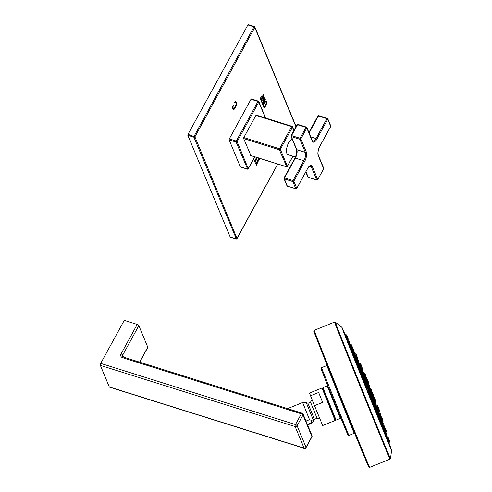 <?xml version="1.0" encoding="UTF-8"?>
<svg xmlns="http://www.w3.org/2000/svg" width="492" height="492" viewBox="0 0 492 492"><rect width="100%" height="100%" fill="white"/><g stroke="black" fill="none" stroke-linecap="round" stroke-linejoin="round"><path stroke-width="0.74" d="M255.914 115.423L243.804 137.545L279.536 148.768L280.354 149.371A0.75 0.615 157.5 0 1 279.37 149.765L279.536 148.768L291.645 126.647L292.137 126.438A0.75 0.615 157.5 0 1 292.463 127.25L291.645 126.647L255.914 115.423L256.406 115.22M286.695 166.708L279.37 149.765L243.638 138.547L243.804 137.545M243.638 138.547L250.902 155.54M265.373 117.957L258.786 102.053L237.101 141.665A0.75 0.615 157.5 0 1 236.117 142.065L247.599 169.051M265.655 118.043L258.829 101.561A0.75 0.615 -22.5 0 1 258.786 102.053L257.968 101.45L236.283 141.069L237.101 141.665L248.263 168.627A0.75 0.615 157.5 0 1 247.279 169.02L240.563 166.911M254.727 156.819L248.054 168.867M256.633 157.422L254.924 160.435L254.425 160.595L255.256 162.262L256.437 159.144L257.322 161.29L256.123 163.35L255.68 163.326L256.344 165.22L258.792 159.962L259.733 159.199L259.302 158.061M256.123 163.35L255.748 163.196M256.184 164.992L256.197 164.162L258.466 159.857L259.001 159.051L259.518 159.316M258.841 157.68L257.556 160.866L256.67 158.725L257.273 157.618M254.924 160.435L254.512 160.337M233.294 105.571L232.513 106.905L232.808 108.578L234.038 109.384L235.563 107.73L236.529 104.851L236.301 102.244L235.619 101.334L234.715 102.434L235.557 102.115L236.025 102.557L236.062 104.599L235.176 107.004L233.946 108.504L233.067 108.222L233.128 105.516M233.522 109.415L234.038 109.384L233.712 109.279L235.237 107.625L236.203 104.747L235.975 102.145L235.293 101.229M234.463 102.545L235.225 102.016L236.025 102.557M233.946 108.504L232.741 108.117L232.734 106.364M265.76 105.958L266.51 103.597L266.381 101.555L265.336 101.014L264.044 102.348L263.288 104.679L263.423 106.801L264.462 107.348L265.76 105.958L265.428 105.854L266.184 103.498L265.68 100.946M265.852 100.977L265.336 101.014M263.952 107.397L264.462 107.348L264.136 107.244L265.428 105.854M265.329 99.335L264.942 99.353L265.348 99.206L264.665 97.803L263.527 100.682L263.337 98.707L262.507 100.147L262.857 100.03L263.337 101.038L262.322 102.785L261.849 101.69L262.058 100.632L261.51 101.567L262.574 104.372L262.974 102.846L265.127 99.409M262.322 102.785L261.516 101.555M262.623 99.956L263.06 100.368M264.063 96.278L263.675 96.291L264.081 96.149L263.398 94.741L262.261 97.619L262.07 95.651L261.24 97.084L261.59 96.967L262.07 97.976L261.055 99.722L260.582 98.628L260.791 97.57L260.243 98.505L261.307 101.315L261.701 99.784L263.86 96.346M261.055 99.722L260.25 98.498M261.357 96.893L261.793 97.305M251.387 98.941L258.362 101.131A0.75 0.75 0 0 1 258.829 101.561A0.75 0.615 -22.5 0 0 258.466 101.241L257.968 101.45L251 99.261L251.492 99.052M251 99.261L229.309 138.879L229.143 139.876L240.305 166.831M295.926 126.727L254.801 27.435A0.75 0.615 -22.5 0 0 254.481 26.629L253.983 26.839L247.882 24.92L248.38 24.711M187.993 134.316L194.912 136.838L254.801 27.435L253.983 26.839L194.094 136.235L193.928 137.231L187.827 135.318L187.993 134.316L247.882 24.92M187.827 135.318L230.17 237.009M229.912 236.929L236.012 238.848A0.75 0.615 157.5 0 0 236.996 238.448L194.912 136.838A0.75 0.615 157.5 0 1 193.928 137.231L236.338 238.878M277.734 164.045L236.793 238.688M256.437 159.144L256.111 159.045L255.391 160.361L255.004 162.022M257.556 160.866L256.338 158.621L256.947 157.52M259.05 159.045L259.419 158.904L258.976 157.957M256.67 158.725L256.338 158.621M233.62 108.4L232.741 108.117L233.62 108.4M235.225 102.016L235.699 102.459L235.225 102.016M233.368 109.341L233.712 109.279M263.798 107.317L264.136 107.244M266.129 101.776L265.495 101.493L266.129 101.776L266.049 103.609L265.188 105.792L264.29 106.862L263.663 106.549L263.687 104.839L265.495 101.493L265.17 101.389L265.803 101.672L265.17 101.389L264.222 102.514L263.251 106.161M263.964 106.764L263.337 106.45L263.964 106.764M264.29 106.862L263.337 106.45M263.527 100.682L262.826 99.384M265.003 99.236L264.548 98.019M264.942 99.341L264.216 99.876L262.334 104.003M262.261 97.619L261.56 96.327M263.737 96.174L263.281 94.956M263.675 96.284L262.943 96.813L261.067 100.946M250.643 155.46L286.375 166.683A0.75 0.615 -22.5 0 0 287.359 166.284L287.15 166.524M292.205 139.15A8.13 3.321 -72.6 0 0 288.699 142.649A8.13 3.321 107.4 0 0 288.041 154.703L295.428 157.022M297.002 124.931L297.494 124.734L291.547 135.595L291.055 135.786A0.75 0.615 -22.5 0 0 291.381 136.598L291.547 135.595L300.046 138.264L299.88 139.267A0.75 0.615 -22.5 0 0 300.864 138.867L300.046 138.264L305.987 127.403L306.805 128.006L300.864 138.867L306.282 151.948A7.005 2.86 -72.6 0 1 304.726 161.278L293.829 181.185L296.787 188.325L307.685 168.412A7.005 2.86 -72.6 0 1 312.303 166.48L317.721 179.568L323.668 168.861A0.75 0.75 0 0 0 323.705 168.215A0.75 0.615 157.5 0 1 323.662 168.707L318.244 155.626A7.005 2.86 -72.6 0 1 319.794 146.296L330.698 126.382L327.74 119.249L316.842 139.156A7.005 2.86 -72.6 0 1 312.223 141.087L306.805 128.006A0.75 0.615 -22.5 0 0 306.485 127.2L305.987 127.403L297.494 124.734L297.986 124.531M296.578 188.565L296.787 188.325A0.75 0.615 157.5 0 1 295.803 188.719L292.845 181.585A0.75 0.615 -22.5 0 0 293.829 181.185L293.011 180.589L292.845 181.585L284.351 178.916L284.517 177.919L284.025 178.11A0.75 0.615 -22.5 0 0 284.351 178.916L287.303 186.05A0.75 0.615 157.5 0 1 286.941 185.736A0.75 0.75 0 0 0 287.408 186.167L296.123 188.75M317.512 179.808L317.721 179.568A0.75 0.615 157.5 0 1 316.737 179.961L317.057 179.992M308.496 177.372L316.842 180.078A0.75 0.75 0 0 0 317.721 179.721L323.533 168.94M307.685 168.412L307.691 168.572C310.962 164.1 310.138 166.579 310.44 165.939A6.255 2.552 -72.6 0 1 311.319 166.88L316.737 179.961L308.238 177.292A0.75 0.615 157.5 0 1 307.875 176.979A0.75 0.75 0 0 0 308.343 177.409L305.944 171.757M317.937 116.167L318.921 115.774M316.842 139.156L316.024 138.56L326.922 118.646L327.74 119.249A0.75 0.615 -22.5 0 0 327.414 118.443L326.922 118.646L318.422 115.977L309.111 132.988M319.794 146.296L330.698 126.542A0.75 0.75 0 0 0 330.735 125.89A0.75 0.615 157.5 0 1 330.698 126.382L330.569 126.622M379.756 415.168L380.132 416.078L379.756 415.168M378.674 414.811L379.32 416.619M375.218 404.959L376.269 407.561L376.294 406.675L375.218 404.959L374.652 405.144L375.513 407.241M370.765 395.408C370.298 394.363 370.193 394.276 370.445 395.15L371.22 396.626M366.399 383.225L367.45 385.82L367.475 384.935L366.399 383.225L365.777 383.422L366.731 385.488M362.014 372.339L363.065 374.935L363.084 374.049L362.014 372.339L361.362 372.542L362.358 374.603M358.041 362.432L359.092 365.033L359.111 364.148L358.041 362.432L357.364 362.647L358.453 364.861M384.781 429.442L385.488 431.601M384.258 426.915L385.31 429.51L384.885 427.536L385.334 428.624L384.258 426.915L383.748 427.074L383.988 427.96M386.017 433.231L384.43 429.375L384.639 429.842L385.31 429.51M382.727 424.639L383.901 427.677M381.681 422.111L382.382 424.122M375.931 405.795L376.3 406.706L375.931 405.795M371.614 395.187L371.989 396.097L371.614 395.187M367.112 384.061L367.481 384.972L367.112 384.061M362.721 373.176L363.096 374.086L362.721 373.176M354.757 354.185L355.808 356.786L355.827 355.901L354.757 354.185L354.062 354.406L355.249 356.829M352.61 350.421L352.93 350.937M352.377 348.158L353.428 350.753L353.004 348.785L353.453 349.867L352.377 348.158L351.669 348.385L351.805 348.748M351.073 344.757L352.124 347.358L351.7 345.384L352.149 346.473L351.073 344.757L350.359 344.984L351.915 348.305M351.983 346.817L351.552 344.849L352.008 345.931L350.931 344.222L350.212 344.449L350.464 344.953M354.8 352.518L355.169 353.428L354.8 352.518M352.672 347.42L353.041 348.33L352.672 347.42M351.645 345.058L352.014 345.968L351.645 345.058M351.786 345.599L352.155 346.509L351.786 345.599M353.09 348.994L353.459 349.904L353.09 348.994M355.464 355.027L355.839 355.937L355.464 355.027M354.873 357.081L355.925 359.677L355.95 358.791L354.873 357.081L354.154 357.309L355.212 359.344M351.552 348.742L352.604 351.337L352.623 350.452L351.552 348.742L350.808 348.976L351.885 351.005M348.914 342.075L349.966 344.677L349.984 343.791L348.914 342.075L348.158 342.315L349.24 344.345M347.081 337.377L348.133 339.978L348.151 339.093L347.081 337.377L346.313 337.623L347.395 339.652M347.18 337.451L347.204 336.565L346.128 334.855L345.353 335.101L346.429 337.137M376.066 409.541L377.118 412.142L377.143 411.257L376.066 409.541L375.476 409.731L376.349 411.835M371.841 399.153L372.893 401.755L372.462 399.781L372.911 400.869L371.841 399.153L371.226 399.35L371.337 399.971C372.057 401.946 372.327 402.438 372.143 401.435M367.413 388.237L368.465 390.839L368.041 388.864L368.49 389.947L367.413 388.237L366.774 388.44L366.891 389.061C367.653 391.023 367.93 391.503 367.733 390.513M362.985 377.272L364.037 379.867L363.606 377.893L364.055 378.981L362.985 377.272L362.315 377.481L362.45 378.096C363.25 380.039 363.533 380.519 363.311 379.541M358.742 366.731L359.793 369.326L359.818 368.44L358.742 366.731L358.047 366.952L359.08 368.994M388.139 440.303L388.649 441.89M387.591 437.486L388.643 440.088L388.662 439.202L387.591 437.486L387.069 437.659L387.77 439.83M385.802 433.237L386.853 435.832L386.872 434.946L385.802 433.237L385.267 433.403L386.005 435.561M383.207 426.964L384.258 429.565L384.277 428.68L383.207 426.964L382.653 427.142L383.434 429.276M379.91 418.95L380.962 421.552L380.531 419.578L380.986 420.66L379.91 418.95L379.344 419.135L380.168 421.257M389.326 444.042A66.192 0.381 -112 0 1 391.626 450.131A66.192 0.381 -112 0 1 391.614 450.149A66.192 0.381 -112 0 1 377.825 416.952A66.192 0.381 -112 0 1 352.315 353.828A66.192 0.381 -112 0 1 341.977 327.432A66.192 0.381 -112 0 1 341.995 327.438A66.192 0.381 -112 0 1 344.578 333.416M332.77 413.046L322.647 388.237L322.943 387.641L336.079 420.106C334.941 419.485 336.153 421.25 334.726 418.212L325.323 395.076M335.15 420.482L322.647 425.537L314.505 405.666L322.623 402.382L318.662 392.481L310.544 395.765L309.517 393.071L322.014 388.016L334.148 418.151L335.15 420.482L335.446 419.879M314.505 405.666L310.544 395.765M305.987 421.097L309.523 419.67L312.039 420.574L310.889 422.96L307.352 424.393M100.368 365.39L295.138 426.564A1.501 1.23 157.5 0 0 297.106 425.771A1.501 0.603 28.7 0 0 295.471 424.565L301.35 413.827A1.501 0.615 -72.6 0 1 302.131 413.188L123.344 357.038L122.588 356.417A1.999 1.642 157.5 0 1 122.699 355.107L138.836 325.624A1.501 0.603 28.7 0 0 137.2 324.425L124.261 320.36L100.7 363.391L295.471 424.565A1.501 0.615 107.4 0 0 295.138 426.564L304.062 448.107L109.285 386.933L100.368 365.39A1.501 0.615 -72.6 0 1 100.7 363.391M311.916 436.884A1.501 1.501 0 0 0 311.99 435.586A1.501 1.23 -22.5 0 1 311.91 436.57L306.03 447.308A1.501 0.603 28.7 0 1 306.036 447.622L311.916 436.884A1.501 0.603 -151.3 0 0 311.91 436.57L302.986 415.033L297.106 425.771L306.03 447.308A1.501 1.23 157.5 0 1 304.062 448.107A1.501 0.615 -72.6 0 0 304.271 448.329L109.501 387.155A1.501 0.615 -72.6 0 1 109.285 386.933M123.344 357.038A1.501 0.615 -72.6 0 0 122.57 357.678L301.35 413.827A1.501 0.603 -151.3 0 1 302.986 415.033A1.501 1.23 -22.5 0 0 303.066 414.049A1.501 1.501 0 0 0 302.131 413.188M138.836 325.624L147.76 347.161A1.501 0.603 28.7 0 1 147.766 347.475L139.716 362.18M355.587 357.918L355.956 358.828L355.587 357.918M376.78 410.383L377.149 411.294L376.78 410.383M372.549 399.996L372.924 400.906L372.549 399.996M368.127 389.074L368.496 389.984L368.127 389.074M363.693 378.108L364.068 379.018L363.693 378.108M359.455 367.567L359.824 368.477L359.455 367.567M386.398 432.911L386.767 433.821L386.398 432.911M388.231 437.609L388.6 438.52L388.231 437.609M389.178 440.137L389.547 441.047L389.178 440.137M389.203 440.377L389.572 441.287L389.203 440.377M388.299 438.329L388.674 439.239L388.299 438.329M386.509 434.073L386.884 434.983L386.509 434.073M383.914 427.806L384.289 428.716L383.914 427.806M380.623 419.787L380.993 420.697L380.623 419.787M352.26 349.578L352.629 350.488L352.26 349.578M349.621 342.918L349.997 343.828L349.621 342.918M347.789 338.219L348.164 339.129L347.789 338.219M346.842 335.692L347.211 336.602L346.842 335.692M346.817 335.452L347.186 336.362L346.817 335.452M347.721 337.5L348.09 338.41L347.721 337.5M349.504 341.756L349.88 342.666L349.504 341.756M379.068 412.308L379.234 413.661M377.536 410.014L378.28 412.007M373.858 401.017L374.51 402.727M369.566 390.451C369.135 389.486 369.049 389.43 369.32 390.273L370.076 391.761M369.24 389.646L367.622 385.648M366.645 383.231L365.753 381.011M365.23 378.145L366.282 380.747L366.3 379.861L365.23 378.145L364.566 378.36L365.519 380.433M361.091 367.832L362.143 370.433L362.161 369.547L361.091 367.832L360.396 368.053L361.503 370.433M381.294 419.006L382.149 421.392M380.162 416.355L380.931 418.489M378.76 410.531L379.129 411.441L378.76 410.531M374.966 401.263L375.334 402.173L374.966 401.263M370.513 390.304L370.882 391.214L370.513 390.304M365.937 378.988L366.312 379.898L365.937 378.988M357.881 359.769L358.932 362.364L358.951 361.479L357.881 359.769L357.167 359.99L358.373 362.573M357.34 359.941L355.944 356.663M376.343 405.728L376.983 407.265M372.616 396.466L373.33 398.28M368.157 385.464C367.696 384.424 367.616 384.332 367.918 385.187L368.649 386.694M364.025 373.28L365.076 375.882L364.646 373.908L365.095 374.99L364.025 373.28L363.25 373.526L364.357 376.011M377.924 409.27L379.098 412.29L378.44 412.622M377.567 405.746L377.936 406.656L377.567 405.746M373.883 396.767L374.252 397.677L373.883 396.767M369.184 385.193L369.56 386.103L369.184 385.193M361.005 365.679L362.057 368.274L362.081 367.389L361.005 365.679L360.218 365.931L361.042 367.85M361.288 366.177L361.312 365.292L360.236 363.582L359.443 363.834L360.568 366.325M366.485 380.482L367.063 381.767L367.659 381.466L367.678 380.58L366.608 378.871L367.659 381.466M371.743 391.583L372.795 394.178L372.813 393.293L371.743 391.583L371.103 391.786L371.964 393.895M374.75 398.846L375.802 401.447L375.827 400.562L374.75 398.846L374.129 399.049L374.75 400.722M364.812 376.011L364.947 376.312A610.381 610.381 0 0 1 365.611 377.856L366.023 379.018M368.311 384.406L367.899 383.354L368.342 384.393M369.412 387.013L371.3 391.724M369.363 387.032L371.282 391.73M367.321 379.707L367.69 380.617L367.321 379.707M365.193 374.264L365.562 375.175L365.193 374.264M368.207 381.534L368.576 382.444L368.207 381.534M373.342 394.246L373.711 395.156L373.342 394.246M372.456 392.419L372.825 393.329L372.456 392.419M375.464 399.688L375.833 400.599L375.464 399.688M361.718 366.515L362.087 367.426L361.718 366.515M360.95 364.418L361.319 365.328L360.95 364.418M362.629 368.391L362.998 369.301L362.629 368.391M366.312 377.37L366.681 378.28L366.312 377.37M371.005 388.944L371.38 389.855L371.005 388.944M364.732 374.117L365.107 375.027L364.732 374.117M378.477 407.622L378.846 408.532L378.477 407.622M379.246 409.719L379.615 410.629L379.246 409.719M358.588 360.605L358.963 361.515L358.588 360.605M356.7 355.759L357.069 356.669L356.7 355.759M356.356 354.714L356.725 355.624L356.356 354.714M357.598 357.604L357.967 358.514L357.598 357.604M364.043 373.274L363.36 372.506L363.705 373.385M368.539 384.338L368.121 383.502M361.798 368.674L362.173 369.584L361.798 368.674M380.445 414L380.814 414.91L380.445 414M382.333 418.852L382.708 419.762L382.333 418.852M382.684 419.891L383.053 420.801L382.684 419.891M381.441 417.001L381.81 417.911L381.441 417.001M358.748 363.274L359.123 364.185L358.748 363.274M384.553 426.177L384.922 427.087L384.553 426.177M385.857 429.571L386.226 430.482L385.857 429.571M385.999 430.113L386.374 431.023L385.999 430.113M384.972 427.751L385.341 428.661L384.972 427.751M382.844 422.653L383.213 423.563L382.844 422.653M255.717 160.46L255.391 160.361M255.299 161.345L254.967 161.247M255.336 161.936L255.01 161.837M259.555 158.615L259.229 158.51M259.745 159.008L259.419 158.904M259.733 159.199L259.407 159.094M258.792 159.962L258.466 159.857M256.922 163.381L256.596 163.276M256.523 164.26L256.197 164.162M256.56 164.894L256.234 164.795M232.944 107.262L232.618 107.164M236.301 102.244L235.975 102.145M236.529 104.851L236.203 104.747M235.563 107.73L235.237 107.625M266.51 103.597L266.184 103.498M266.381 101.555L266.055 101.457M263.687 104.839L263.355 104.741M264.555 102.619L264.222 102.514M263.251 100.005L262.925 99.901M265.028 98.535L264.702 98.431M265.206 98.923L264.88 98.818M265.348 99.206L265.022 99.107M264.542 99.981L264.216 99.876M262.974 102.846L262.642 102.742M262.58 103.726L262.254 103.621M262.666 104.107L262.353 104.009M261.849 101.69L261.523 101.586M261.984 96.942L261.652 96.838M263.761 95.473L263.435 95.368M263.94 95.86L263.614 95.755M264.081 96.149L263.755 96.045M263.275 96.918L262.943 96.813M261.701 99.784L261.375 99.679M261.313 100.663L260.988 100.559M261.393 101.044L261.086 100.946M260.582 98.628L260.25 98.523M229.143 139.876L236.117 142.065L236.283 141.069L229.309 138.879M293.835 130.558L292.463 127.25L280.354 149.371L287.359 166.284L292.869 156.216M318.244 155.626A0.75 0.615 -22.5 0 0 318.287 155.134C317.623 152.864 318.127 149.968 319.8 146.45L319.671 146.53M312.223 141.087A0.75 0.615 -22.5 0 0 312.266 140.595L306.848 127.514A0.75 0.75 0 0 0 306.381 127.084L297.881 124.415A0.75 0.75 0 0 0 296.996 124.771L291.055 135.632A0.75 0.75 0 0 0 291.018 136.278L296.436 149.359A0.75 0.615 -22.5 0 0 296.799 149.679L291.381 136.598L299.88 139.267L305.298 152.348L296.799 149.679A6.255 2.552 107.4 0 1 295.415 158.006L284.517 177.919L293.011 180.589L303.915 160.675L294.923 158.043C296.596 154.525 297.1 151.634 296.436 149.359M306.282 151.948A0.75 0.615 157.5 0 1 305.298 152.348A6.255 2.552 -72.6 0 1 303.915 160.675L304.726 161.278M287.562 186.136L295.907 188.836A0.75 0.75 0 0 0 296.793 188.479L307.555 168.651M312.303 166.48A0.75 0.615 157.5 0 1 311.319 166.88L309.462 166.296M294.923 158.203L284.019 177.95A0.75 0.75 0 0 0 283.989 178.602L286.941 185.736M312.266 140.595L312.783 141.222A6.255 2.552 -72.6 0 0 316.024 138.56L310.729 136.893M379.264 414.885L380.101 416.927L380.119 416.041L379.264 414.885M378.539 414.485L375.802 407.788M374.713 405.119L371.485 397.185M370.402 394.51L366.977 386.06M365.9 383.385L362.586 375.175M361.515 372.499L358.613 365.267M356.073 359.554L357.536 363.225A610.381 348.945 -21.8 0 1 357.549 363.244M357.536 363.225L358.939 366.718M359.935 369.209L363.17 377.259M364.172 379.75L367.598 388.225M368.606 390.716L372.026 399.141M373.034 401.632L376.251 409.535M377.266 412.013L380.107 418.944M381.122 421.404L383.422 426.964M381.626 421.976L379.633 417.154M383.323 425.635L383.557 426.343M371.958 396.952L371.528 394.978L371.977 396.06L370.906 394.35L371.958 396.952L371.362 397.241M354.265 354.338L352.948 350.993M357.543 362.592L355.329 357.02M350.156 344.443L351.792 348.748M352.758 351.196L355.083 357.075M355.138 354.277L355.163 353.391L354.086 351.682L355.052 354.068M352.235 347.278L352.586 348.151M353.01 349.179L353.035 348.293L351.958 346.583M350.931 344.222L351.134 344.744M348.889 342.081L348.354 341.27L348.643 342.161M349.664 344.824L351.233 348.84M352.284 351.497L354.541 357.186M355.605 359.837L358.404 366.835M359.467 369.492L362.641 377.376M363.711 380.027L367.069 388.348M368.139 390.999L371.497 399.264M372.573 401.915L375.722 409.651M376.804 412.302L379.566 419.061M380.654 421.706L382.868 427.074M383.963 429.707L385.488 433.335M386.577 435.764L386.669 436.287M348.564 342.186L348.348 341.325M354.375 357.241A55.307 0.32 -112 0 1 352.118 351.577M351.06 348.896A55.307 0.32 -112 0 1 349.486 344.91L349.966 344.677M348.434 342.229A55.307 0.32 -112 0 1 347.647 340.218M345.446 335.07A610.381 610.381 0 0 0 343.533 331.423A62.004 0.357 68 0 0 343.926 332.654M353.305 356.294A610.381 348.945 -21.8 0 1 354.326 357.912M387.081 437.652A55.307 0.32 -112 0 1 386.404 436.06M385.291 433.397A55.307 0.32 -112 0 1 383.791 429.793M382.696 427.13A55.307 0.32 -112 0 1 380.494 421.779M379.4 419.116A55.307 0.32 -112 0 1 376.651 412.376M375.562 409.707A55.307 0.32 -112 0 1 372.419 401.989M371.331 399.313A55.307 0.32 -112 0 1 367.991 391.072M366.909 388.397A55.307 0.32 -112 0 1 363.557 380.107M362.481 377.432A55.307 0.32 -112 0 1 359.314 369.566M358.244 366.891A55.307 0.32 -112 0 1 355.445 359.916M389.387 445.039A62.004 0.357 68 0 0 389.959 446.195A610.381 610.381 0 0 0 388.864 442.474M341.995 327.438L341.829 327.266A66.395 0.381 68 0 0 352.198 353.748A66.395 0.381 68 0 0 378.041 417.702A66.395 0.381 68 0 0 391.626 450.364L390.482 458.544A73.548 0.424 68 0 1 375.433 422.364A73.548 0.424 68 0 1 346.805 351.522A73.548 0.424 68 0 1 335.323 322.186L334.572 322.082A73.923 0.424 68 0 0 346.122 351.565A73.923 0.424 68 0 0 374.775 422.468A73.923 0.424 68 0 0 390.015 459.141L390.482 458.544M334.572 322.082L314.197 330.323A73.923 0.424 68 0 0 325.747 359.806A73.923 0.424 68 0 0 354.394 430.709A73.923 0.424 68 0 0 369.64 467.382L390.015 459.141M369.64 467.382L368.477 466.625L356.017 436.656L325.212 360.482L363.514 454.879L368.305 465.881L357.229 437.788M354.621 433.231L354.222 433.274L352.137 428.415L326.829 365.556L321.473 367.727L348.865 435.445L347.985 435.205L326.645 382.967L345.372 429.116L347.715 434.498L342.303 420.758M341.276 418.704L340.347 418.378L339.345 416.048L327.211 385.913L322.943 387.641M312.076 399.59A12.232 12.232 0 0 0 310.557 402.216L317.039 418.243A12.232 12.232 0 0 0 319.948 419.073M317.039 418.243L314.419 419.307L307.93 403.274L306.245 402.561L302.642 402.53L309.523 419.67M314.419 419.307L313.699 420.992L306.245 402.561M307.586 424.953L311.135 423.52L310.889 422.96M122.57 357.678A3.499 2.872 157.5 0 1 121.063 353.902L137.2 324.425M123.517 357.094L122.699 355.107A1.501 0.603 28.7 0 0 121.063 353.902M147.76 347.161L139.562 362.13M385.722 432.179L386.183 433.335M386.737 434.67L386.755 433.784L385.685 432.074M388.569 439.368L388.594 438.483L388.139 437.394L388.588 438.483L387.801 437.48M389.516 441.896L389.541 441.01L388.465 439.294M388.692 440.057L389.541 442.136L388.815 442.499M389.541 442.136L389.566 441.25L388.489 439.541M346.128 334.855L347.143 337.364M347.155 337.211L347.18 336.325L346.196 334.837M348.059 339.259L348.084 338.373L347.008 336.663M349.849 343.514L349.418 341.54L349.867 342.629L348.797 340.913L349.295 342.174M353.127 351.011L354.375 354.308L353.041 350.95M355.427 356.971L357.641 362.561M358.705 365.224L361.602 372.469L358.686 365.23M362.672 375.132L365.987 383.354L362.659 375.138M367.063 386.017L370.488 394.486L367.05 386.023M374.787 405.094L371.552 397.149L374.806 405.094M375.888 407.745L378.637 414.455L375.876 407.757M379.732 417.111L381.737 421.939M382.85 424.578L383.243 425.445M359.135 365.009L362.057 372.327M363.096 374.916L366.442 383.213M367.487 385.802L370.943 394.338M371.995 396.927L375.261 404.947M376.312 407.53L379.098 414.313M380.162 416.884L382.241 421.798M377.481 409.873L376.454 407.364M375.47 404.965L374.781 403.28M373.686 400.599L372.13 396.773M371.152 394.356L370.328 392.327M364.67 378.323L363.237 374.756M362.272 372.346L361.608 370.697M379.326 414.344L378.582 412.548M379.098 412.29L378.668 410.322L379.123 411.404L378.047 409.695L377.462 409.879M376.854 404.91L377.905 407.505L377.475 405.531L377.924 406.62L376.854 404.91L376.165 405.131L375.328 402.136L374.252 400.42L375.304 403.022L374.664 403.335M372.487 396.146L370.427 390.094L370.876 391.177L369.799 389.467L370.851 392.062L370.242 392.37M356.694 356.479L356.263 354.504L356.712 355.587L355.642 353.877L354.892 354.166M355.87 356.743L358.102 362.419M360.538 368.01L359.271 364.836M378.852 411.81L379.929 415.648M362.007 370.501L365.082 378.194M366.14 380.82L369.652 389.516M370.71 392.136L374.104 400.47M375.175 403.083L377.924 409.731M374.234 400.427L373.588 398.846M369.775 389.473L368.883 387.272M367.795 384.572L366.257 380.759M365.212 378.151L364.431 376.196L365.076 375.882M377.862 409.049L377.881 409.092A610.381 610.381 0 0 0 377.862 409.049L377.382 407.763M377.881 409.178L377.29 407.813M374.221 398.532L374.246 397.647L373.17 395.931L374.221 398.532L373.508 398.883M373.797 396.558L374.246 397.641L373.797 396.558M369.529 386.952L369.547 386.066L368.477 384.357L369.529 386.952L368.834 387.296M358.766 362.444L360.968 367.875M363.348 373.496L362.137 370.433L361.577 370.71M375.685 401.509L375.285 402.032M366.478 380.507L368.077 384.48M369.148 387.142L370.101 389.498M371.048 391.829L372.776 396.06M373.865 398.711L374.596 400.482M372.893 396.017L372.247 394.449L372.905 396.017M371.152 391.767L369.252 387.087L371.159 391.767M367.112 381.737L368.194 384.443L367.106 381.743A610.381 348.945 -21.8 0 1 367.118 381.78M372.899 394.098L373.582 396.054M364.707 376.06L365.556 378.194M365.538 376.023L365.556 375.138L364.486 373.422L365.538 376.023L364.947 376.312M367.77 381.386L368.545 383.293L367.998 383.563M368.545 383.293L368.563 382.407L367.493 380.691M373.68 396.005L373.699 395.119L372.628 393.403M360.236 363.582L361.073 365.661M362.167 368.194L362.967 370.15L362.333 370.47M362.967 370.15L362.991 369.264L361.915 367.555M366.651 379.129L366.22 377.155L366.675 378.243L365.599 376.528L366.546 378.889M371.349 390.703L371.368 389.818L370.298 388.108L371.349 390.703L370.974 390.894M378.016 407.425L378.6 408.864M378.385 407.413L378.84 408.495L378.385 407.413M379.584 411.478L379.609 410.592L378.532 408.883L379.584 411.478L379.221 411.663M357.038 357.518L357.063 356.632L355.987 354.916L357.038 357.518L356.503 357.782M355.642 353.877L356.048 354.904M357.149 357.438L357.936 359.363L357.42 359.621M357.936 359.363L357.955 358.477L356.884 356.768M360.095 363.625L359.566 363.237L359.757 363.736M380.783 415.765L380.353 413.79L380.808 414.873L379.732 413.163L380.783 415.765L380.242 416.029M381.89 418.68L382.032 419.036M382.247 418.637L382.696 419.725L382.247 418.637M383.022 421.65L383.04 420.765L381.97 419.055L383.022 421.65L382.512 421.902M381.78 418.766L381.798 417.88L380.728 416.164L381.78 418.766L381.103 419.098M381.349 416.792L381.798 417.874L381.349 416.792M384.892 427.935L384.467 425.961L384.916 427.05L383.84 425.334L384.467 426.908M385.771 429.362L386.22 430.445L385.771 429.362M385.365 429.479L386.343 431.871L385.666 432.204M385.913 429.897L386.361 430.986L385.913 429.897M383.182 424.411L383.207 423.526L382.13 421.816L383.182 424.411L382.524 424.737M240.416 166.948L247.384 169.137A0.75 0.75 0 0 0 248.269 168.781L254.801 156.843M296.067 126.475L254.844 26.943A0.75 0.75 0 0 0 254.376 26.519L248.275 24.6M277.808 164.07L237.003 238.602A0.75 0.75 0 0 1 236.117 238.958L230.022 237.046M254.807 160.478L254.481 160.374M256.012 163.387L255.68 163.289M233.423 108.615L233.097 108.511M235.662 102.133L235.33 102.029M263.97 106.899L263.644 106.801M265.834 101.45L265.508 101.346M262.863 100.03L262.537 99.925M265.034 99.316L264.708 99.212M262.279 102.791L261.953 102.687M261.596 96.967L261.27 96.862M263.767 96.254L263.435 96.149M261.012 99.728L260.686 99.624M292.943 156.241L287.359 166.437A0.75 0.75 0 0 1 286.479 166.794L250.748 155.57M293.97 130.3L292.5 126.758A0.75 0.75 0 0 0 292.033 126.327L256.301 115.103M323.705 168.215L318.287 155.134M307.875 176.979L305.815 171.997M308.908 132.496L317.93 116.014A0.75 0.75 0 0 1 318.816 115.657L327.309 118.326A0.75 0.75 0 0 1 327.783 118.756L330.735 125.89M379.049 414.326L378.502 414.498M380.101 416.927L379.461 417.241M383.957 427.007L383.219 425.094M383.489 426.22L382.813 424.596M381.706 421.952L379.707 417.118M376.269 407.561L375.648 407.862M370.906 394.35L370.31 394.541M367.45 385.82L366.884 386.103M363.065 374.935L362.518 375.205M359.092 365.033L358.57 365.292M351.737 347.549L352.063 348.256M353.188 350.876L353.361 351.276M357.623 362.567L355.402 356.983M354.086 351.682L353.687 351.805M352.124 347.358L351.645 347.592M353.428 350.753L352.942 350.999M355.808 356.786L355.304 357.032M358.354 366.854L355.556 359.861M354.492 357.204L352.229 351.522M351.177 348.859L349.603 344.855M348.477 341.454L347.893 340.095M390.119 446.773L389.959 446.195M343.244 330.895L343.533 331.423M341.829 327.266L335.323 322.186M325.212 360.482L313.798 331.417L314.197 330.323M327.149 365.316L326.829 365.556M326.645 382.967L321.11 368.895L321.473 367.727M354.222 433.274L348.865 435.445M327.654 385.039L327.211 385.913M340.347 418.378L336.079 420.106M322.647 388.243L322.014 388.016M310.557 402.216L307.93 403.274M287.586 408.624L302.642 402.53M311.99 435.586L303.066 414.049M304.271 448.329A1.501 1.501 0 0 0 306.036 447.622M313.699 420.992L311.135 423.52M355.925 359.677L355.39 359.947M386.681 435.918L387.309 437.579M385.421 433.36L383.908 429.737M382.813 427.093L380.605 421.73M379.517 419.079L376.755 412.321M375.673 409.67L372.524 401.933M371.448 399.283L368.096 391.017M367.02 388.36L363.662 380.052M362.592 377.395L359.424 369.51M377.118 412.142L376.46 412.468M372.893 401.755L372.259 402.069M368.465 390.839L367.856 391.14M364.037 379.867L363.453 380.156M359.793 369.326L359.234 369.609M387.518 436.773L387.063 436.914M388.643 440.088L387.917 440.445M386.853 435.832L386.14 436.189M384.258 429.565L383.557 429.91M380.962 421.552L380.279 421.884M352.604 351.337L352.081 351.596M348.133 339.978L347.641 340.224M346.104 334.609L345.329 334.855M348.797 340.913L348.311 341.067M383.305 425.543L383.083 424.461M380.341 416.287L379.689 414.621M379.412 414.405L378.631 412.524M377.53 409.861L376.472 407.284M375.537 405.002L374.824 403.256M373.736 400.586L372.155 396.706M371.214 394.387L370.365 392.302M369.283 389.633L367.647 385.58M366.712 383.262L365.796 380.986M364.713 378.311L363.262 374.689M362.34 372.382L361.651 370.673M373.613 398.834L374.258 400.42L373.643 400.617M368.908 387.259L369.799 389.467L369.166 389.67M367.819 384.566L366.282 380.747L365.691 381.036M354.916 354.111A610.381 610.381 0 0 0 354.898 354.074L353.108 350.894M356.608 357.733L357.53 359.88M360.587 367.998L359.295 364.757M357.395 359.923L357.075 359.068M377.905 407.505L377.167 407.874M376.331 405.076L375.931 404.061M375.513 402.708L376.196 405.119L375.322 403.009M372.512 396.14L370.851 392.062M365.236 378.145L364.455 376.189M373.17 395.931L372.456 396.158M368.477 384.357L367.733 384.59M375.802 401.779L375.82 400.894M362.272 370.328L362.739 371.46M363.379 373.489L362.161 370.421M375.175 401.761L375.802 401.447M374.148 399.043A610.381 610.381 0 0 0 373.994 398.643M367.758 383.065L367.198 381.694M366.103 379.031L365.611 377.856M372.339 394.406L372.967 395.998M367.905 383.36L367.173 381.897M366.608 378.871L365.98 379.068M362.094 370.347L363.871 373.809M372.795 394.178L372.167 394.492M362.057 368.274L361.718 368.447M365.599 376.528L365.113 376.688M370.298 388.108L369.904 388.231M378.815 409.381L378.84 408.495L377.764 406.786M378.532 408.883L377.85 409.098M358.932 362.364L358.471 362.592M355.987 354.916L355.495 355.076M359.566 363.237L359.215 363.348M379.732 413.163L379.338 413.292M382.678 420.611L382.696 419.725L381.626 418.009M381.97 419.055L381.405 419.233M380.728 416.164L380.236 416.324M383.84 425.334L383.373 425.488M386.195 431.336L386.22 430.451L385.144 428.735M386.343 431.871L386.361 430.986L385.291 429.27M382.13 421.816L381.601 421.982"/></g></svg>
